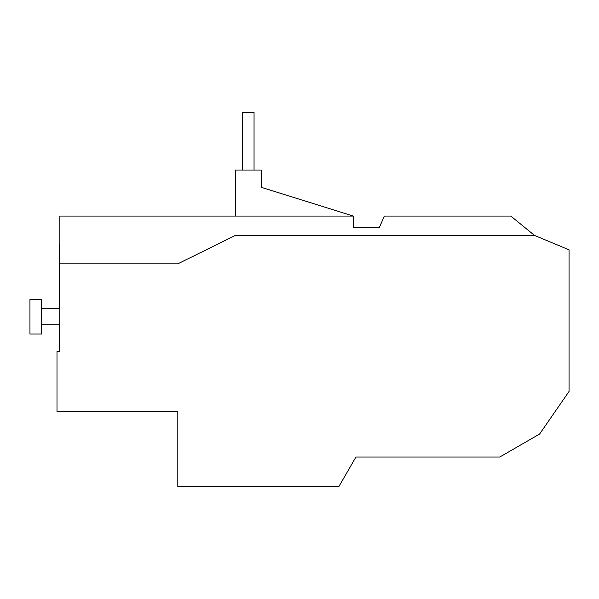 <?xml version="1.0" encoding="UTF-8"?>
<svg xmlns="http://www.w3.org/2000/svg" width="599" height="599" viewBox="0 0 599 599"><rect width="100%" height="100%" fill="white"/><g stroke="black" fill="none" stroke-linecap="round" stroke-linejoin="round"><path stroke-width="0.9" d="M29.95 334.017L29.95 299.5L41.458 299.5L41.458 334.017L29.95 334.017M59.294 338.368L59.294 343.407M254.051 170.049L254.051 112.515L242.543 112.515L242.543 170.049M59.578 341.452L59.578 349.876M59.578 294.918L59.578 308.133M59.294 324.763L59.294 329.54M59.87 244.841L59.294 245.133L59.294 296.101M59.294 300.189L59.294 299.043M41.458 308.762L59.578 308.762M59.578 324.763L41.458 324.763M235.347 216.074L235.347 170.049L261.239 170.049L261.239 187.307L353.283 216.074L59.87 216.074L59.87 263.83L177.813 263.83L235.347 235.429L534.533 235.429L510.827 216.074L384.348 216.074L379.197 227.83L353.283 227.83L353.283 216.074L261.239 187.307L353.283 216.074M59.87 293.75L59.578 351.284M59.87 263.83L59.87 351.284L56.995 351.284L56.995 411.693L177.813 411.693L177.813 486.485L338.914 486.485L355.911 457.044L499.746 457.044L539.609 434.028L569.05 391.432L569.05 249.813L534.533 235.429M59.578 244.841L59.578 293.75"/></g></svg>
